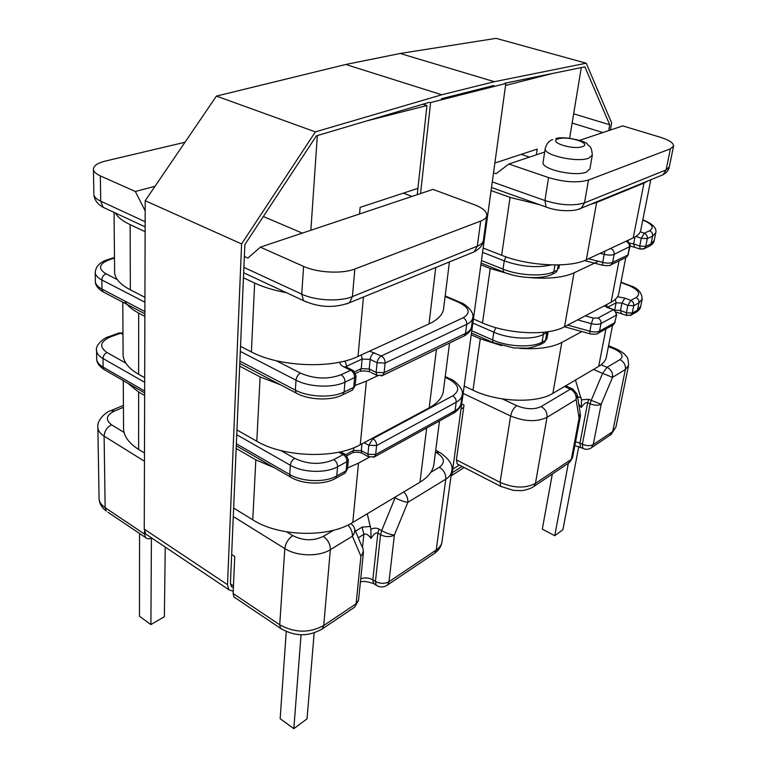 <?xml version="1.0" encoding="UTF-8"?>
<svg xmlns="http://www.w3.org/2000/svg" width="767" height="767" viewBox="0 0 767 767"><rect width="100%" height="100%" fill="white"/><g stroke="black" fill="none" stroke-linecap="round" stroke-linejoin="round"><path stroke-width="1.15" d="M543.113 162.029L543.055 162.422C541.281 169.277 575.125 176.937 586.352 172.096L589.909 168.865L592.268 155.394M579.593 140.351L622.785 125.903L660.08 137.178C669.016 139.997 673.522 142.93 673.589 145.97L670.416 148.827L588.5 180.015C577.628 183.064 564.32 182.249 548.578 177.589L544.925 200.542L492.27 181.904M544.675 152.029L508.837 164.023L548.578 177.589M461.715 403.921L464.016 405.034L456.403 459.864L457.161 463.882L458.158 464.39M493.526 172.815L496.096 173.716L508.837 164.023M602.891 132.557L572.134 123.056M521.234 154.359L529.489 157.11M593.447 369.464L602.565 373.395L591.204 400.364L588.749 399.271L581.491 399.847L575.451 380.077M552.298 474.073L542.307 529.125L554.762 535.692L568.357 463.258M554.762 535.692L562.92 529.661L578.778 446.567M564.522 386.51L570.408 389.147C574.598 391.496 576.506 394.976 576.113 399.578L579.095 418.216L571.338 459.318L535.443 483.411L546.996 417.353L576.113 399.578L577.235 394.401L572.959 389.099L570.408 389.147L541.138 406.596C534.283 409.722 526.152 409.415 516.747 405.657C513.689 407.852 511.647 411.294 510.621 416.002L463.163 393.413M580.418 414.401L580.341 416.519L579.095 418.216L580.188 413.077L577.474 395.935M619.928 359.637C623.993 361.813 625.805 365.102 625.364 369.502L628.595 365.313C628.288 359.608 627.521 356.597 626.294 356.262C625.134 355.083 625.23 353.529 616.428 348.995L614.329 349.033C622.171 352.772 624.031 356.31 619.928 359.637L607.033 367.326L602.565 373.395L612.536 377.335L625.364 369.502L612.689 431.562L593.227 444.63L601.175 404.247L612.536 377.335C612.967 372.877 611.126 369.541 607.033 367.326L601.079 364.776M591.204 400.364L601.175 404.247C598.222 405.666 594.54 405.522 590.13 403.816L582.364 444.246L579.957 443.115L587.675 402.713L590.13 403.816L591.204 400.364M581.491 399.847L581.271 407.488C583.898 403.672 586.036 402.081 587.675 402.713L588.749 399.271M578.778 404.161L581.271 407.488M650.799 179.756L640.819 229.908C640.368 233.043 637.837 235.709 633.216 237.904L586.343 259.754C569.804 268.124 527.964 265.996 501.647 255.277L483.172 248.038M539.537 204.684L510.065 197.387L491.081 190.571M648.278 180.782L643.992 183.102L596.64 202.459L590.139 204.511M625.767 257.693L618.825 293.253C618.307 296.762 615.719 299.772 611.059 302.275L564.579 326.732C548.175 336.061 507.677 334.278 482.51 322.936L473.402 318.995M513.756 275.324L490.218 268.527L480.871 264.778M598.413 261.298L574.042 272.851C563.486 277.568 548.645 279.14 529.508 277.587M585.221 315.87L593.313 318.084L597.963 318.027L613.121 309.897C615.345 311.038 616.342 312.831 616.102 315.295L600.983 323.511L599.545 331.095L614.635 322.773L616.706 314.566L614.635 322.773L612.584 325.256L606.476 356.502C605.901 360.317 603.313 363.606 598.701 366.367L552.882 393.375C536.708 403.653 497.323 402.176 472.99 390.221L464.169 386.06M501.637 345.639L480.267 338.803L471.226 334.805M581.904 331.574L561.818 342.437C551.78 347.595 537.772 349.56 519.796 348.343M536.325 154.829L537.197 149.105L494.868 163.035M581.281 67.582L569.641 138.194M366.741 120.898L426.951 105.53L422.914 104.216M505.549 85.463L552.566 73.459M310.856 230.263L317.337 135.577M417.929 188.346L360.126 207.358L359.55 213.964M459.443 465.051L452.741 469.107M461.015 408.974L463.671 407.507M148.012 535.529L145.826 534.072L144.254 529.125L145.212 200.714L216.419 96.096L345.783 64.476L400.173 53.479L496.096 38.35L586.237 63.21L611.644 122.902L610.359 130.054M233.216 591.252L228.844 589.718L227.511 584.713L241.595 243.935L145.212 200.714M464.131 467.477L451.044 475.952M241.595 243.935L315.371 131.876L441.782 94.772L494.37 81.695L400.173 53.479M494.37 81.695L586.237 63.21M441.782 94.772L345.783 64.476M315.371 131.876L216.419 96.096M233.369 587.666L231.394 586.573L230.445 582.978L244.865 244.596L316.397 135.855L429.587 102.232M441.37 98.732L493.833 85.492M504.907 83.229L584.876 66.844L609.717 124.762L608.672 130.62M462.012 466.384L452.252 472.673M609.717 124.762L573.658 113.813M145.184 210.906L135.337 191.491L100.343 175.902C96.143 173.994 93.842 171.913 93.44 169.651C93.219 165.969 97.294 163.093 105.664 161.003L185.01 142.25M135.337 191.491L155.03 186.295M263.34 216.524L302.332 233.11M403.346 193.14L412.004 196.419M244.366 256.466L247.894 258.076L260.358 247.156L432.991 189.401L474.073 204.597C482.424 207.799 486.681 211.318 486.853 215.182C486.7 217.56 484.648 219.525 480.688 221.069L354.833 269.006L352.427 296.58L477.304 246.149L480.688 221.069M260.358 247.156L303.588 266.398C317.394 272.812 342.36 274.049 354.833 269.006M235.479 598.02L234.04 597.052L233.11 593.524L234.75 556.478L231.663 554.474M151.626 537.955C149.038 539.182 147.024 539.048 145.577 537.542L144.464 534.053L144.474 531.253M367.278 513.775L370.892 529.259C373.989 527.849 376.674 527.792 378.956 529.077L381.65 530.63L395.091 497.812L394.487 497.476M314.163 632.938L307.021 718.89L293.828 728.65L301.048 634.788M293.828 728.65L280.156 718.698L286.244 631.557M403.778 491.915C406.74 495.089 408.092 498.569 407.833 502.347L394.382 535.078L389.003 581.702L436.222 550.006L445.8 479.164L407.833 502.347C404.257 501.886 400.01 500.381 395.091 497.812L395.504 496.863M378.956 529.077L377.863 533.17L372.829 579.823L375.447 581.424L380.547 534.724C385.485 537.121 390.096 537.236 394.382 535.078C390.767 534.743 386.52 533.266 381.65 530.63L380.547 534.724L377.863 533.17C376.07 532.26 373.769 534.005 370.969 538.424L370.892 529.259M350.989 523.487L353.357 526.037C355.485 529.24 355.169 532.624 352.408 536.191L330.347 549.661L323.732 625.508L356.109 603.782L360.931 556.238L352.408 536.191C352.58 532.173 351.094 528.463 347.921 525.069M354.69 529.22L361.803 546.181C363.913 549.364 363.616 552.719 360.931 556.238L363.433 552.47L363.04 548.856M362.523 547.36L363.846 534.359C365.917 533.266 368.294 534.618 370.969 538.424M151.425 538.051L150.898 624.578L139.479 616.275L139.546 533.487M150.898 624.578L164.378 616.697L165.241 547.082M144.474 453.019L138.606 449.404C129.374 443.547 124.35 436.95 123.564 429.616L123.545 426.557M144.647 395.523L138.635 392.042L127.677 383.136M439.501 420.93L434.103 462.722C433.547 470.238 428.839 476.738 419.971 482.213L352.791 522.452C328.592 537.926 278.862 536.785 252.765 519.825L233.638 508.022M274.538 467.832L255.842 459.855L236.178 448.474M369.263 457.218L358.505 463.143L347.624 467.889M144.695 377.709L138.635 374.277C129.096 368.726 123.918 362.532 123.113 355.706L123.094 352.858M144.877 316.349L138.664 313.08C131.723 309.389 127.006 305.324 124.513 300.875M449.558 343.022L443.518 389.818C443.038 396.807 438.273 402.819 429.194 407.833L360.269 444.735C335.4 458.973 283.886 457.391 256.801 441.226L236.965 429.99M280.367 384.746L260.109 376.913L239.688 366.175M377.623 375.744L366.386 381.17L355.179 385.418M144.934 297.308L130.342 289.83C120.697 284.749 115.453 279.169 114.619 273.071L114.599 270.511M145.126 231.672L130.141 224.645C122.643 221.078 117.715 217.195 115.357 212.996M449.433 261.93L443.729 307.596C443.374 314.01 438.465 319.455 428.993 323.942L358.007 356.434C332.341 369.023 279.198 366.923 251.394 351.919L240.531 346.348M286.427 292.687C274.174 290.425 263.589 287.213 254.644 283.052L243.455 277.798M451.101 475.521L451.926 475.022L505.817 83.498L430.594 102.557L420.556 193.562M417.238 194.665L426.951 105.53M555.711 138.597C563.361 135.644 586.985 141.272 587.541 144.33C589.411 147.015 591.309 144.695 592.325 155.049L588.768 158.175C577.513 162.853 543.467 155.279 545.212 148.606L545.26 148.271M558.223 138.913C547.475 141.962 572.949 150.207 582.364 146.631C592.642 143.419 567.503 135.491 558.223 138.913M502.375 398.917L516.747 405.657M614.329 349.033L608.413 346.569M541.138 406.596C545.395 409.06 547.35 412.646 546.996 417.353C536.785 422.128 524.666 421.677 510.621 416.002L500.055 482.328L456.403 459.864M481.455 260.531L503.027 269.14L504.245 260.866L482.577 252.324M616.706 314.566L614.271 309.926L604.195 305.88M617.54 296.733L624.856 298.104L630.81 300.415L636.064 297.606C641.135 293.857 638.662 289.801 628.652 285.449L620.925 282.496M609.238 249.083L625.795 241.365M640.272 231.807L644.29 233.226L649.601 230.742C654.577 227.598 652.305 224.031 642.784 220.043M471.782 330.798L492.635 339.963L493.775 332.159L472.846 323.051M547.638 207.589L546.094 207.023L544.925 200.542C560.504 205.307 573.697 206.083 584.512 202.862L588.5 180.015M628.652 285.449L629.678 285.477C637.674 287.893 641.845 292.419 642.19 299.044L638.969 302.86L637.473 310.184L640.694 306.33L642.113 299.418M636.064 297.606C638.249 298.699 639.218 300.453 638.969 302.86L633.734 305.707L627.885 305.419L626.418 312.792L632.238 313.07L633.734 305.707C633.973 303.291 633.005 301.527 630.81 300.415L627.885 305.419L621.941 303.09L616.102 302.802L614.674 310.136M632.238 313.07L637.473 310.184L636.322 312.131L631.097 315.026L632.238 313.07M642.832 219.784C652.612 223.772 656.936 228.087 655.795 232.698L652.592 236.121L651.02 243.848L654.222 240.387L655.727 233.043M649.601 230.742C651.864 231.797 652.861 233.59 652.592 236.121L647.3 238.633L641.308 238.297L639.745 246.073L645.728 246.399L647.3 238.633C647.569 236.092 646.562 234.29 644.29 233.226L641.308 238.297L635.968 236.399M645.728 246.399L651.02 243.848L649.668 246.063L644.376 248.623L645.728 246.399M630.062 246.447C630.321 244.27 629.458 242.669 627.473 241.653L626.39 241.576C628.691 242.669 629.707 244.51 629.458 247.099L627.905 255.008L630.062 246.447L614.146 254.366L612.622 262.391L627.905 255.008L626.553 257.261L628.509 254.347M670.416 148.827L666.111 169.9L584.512 202.862L581.386 208.078L578.5 209.238M628.307 240.196L627.972 241.902M629.371 243.206L633.619 243.868L634.98 236.993M634.51 246.984L633.619 243.868L639.745 246.073L640.081 248.997L644.376 248.623L643.024 249.217M614.693 310.146L620.493 310.443L621.941 303.09L624.856 298.104M621.28 313.252L620.493 310.443L626.418 312.792L626.706 315.41L631.097 315.026L630.023 315.573M615.355 299.322L616.102 302.802L607.637 307.289M581.089 397.603L577.628 396.894M532.662 487.275L533.851 486.499L535.443 483.411C525.433 488.589 513.641 488.224 500.055 482.328L500.678 486.345L501.618 486.834M568.606 463.095L572.585 457.544L580.341 416.519M583.601 448.705L582.815 448.331L582.364 444.246C586.678 446.001 590.293 446.126 593.227 444.63L591.606 447.612L590.312 448.446M628.509 365.725L615.92 427.046L609.957 435.253M575.547 441.83L579.957 443.115L580.427 447.199L581.204 447.573M660.291 175.883L663.014 174.771C666.724 172.652 668.824 170.034 669.294 166.909L666.111 169.9L663.014 174.771L581.386 208.078C575.653 211.682 558.165 211.817 546.094 207.023L491.503 187.522M545.529 340.327L546.833 332.581L543.362 334.402L542.058 342.168L545.529 340.327L546.967 338.592L544.369 342.418L545.529 340.327M567.695 325.093L589.881 331.239L591.29 323.645L577.599 319.877M554.982 264.97L553.841 271.758L557.369 270.128L558.251 264.931M588.49 258.757L602.709 262.4L604.204 254.366L600.13 253.331M611.031 248.748C613.351 249.869 614.386 251.739 614.146 254.366C611.711 255.325 608.404 255.325 604.204 254.366L605.125 251.001M602.709 262.4C606.889 263.369 610.187 263.359 612.622 262.391L611.27 264.663C610.359 265.737 607.493 265.928 602.661 265.248L602.709 262.4M597.963 318.027C600.206 319.187 601.213 321.018 600.983 323.511C598.596 324.604 595.365 324.642 591.29 323.645L593.313 318.084M589.881 331.239C593.936 332.245 597.157 332.197 599.545 331.095L598.394 333.099C597.272 334.297 594.415 334.527 589.833 333.779L589.881 331.239M551.358 264.912C536.823 268.134 521.119 266.782 504.245 260.866L505.913 256.84M503.027 269.14C518.76 275.641 543.515 276.887 553.841 271.758L552.47 274.145C542.729 279.495 518.837 278.584 503.612 272.093L503.027 269.14M543.237 332.312L543.362 334.402C533.17 340.107 509.039 339.043 493.775 332.159L495.885 327.672M492.635 339.963C507.831 346.895 531.886 347.94 542.058 342.168L540.898 344.258C533.803 347.01 528.923 348.304 526.258 348.16L513.967 347.978L493.133 342.59L492.635 339.963M557.369 270.128L555.998 272.506L557.369 270.128M547.916 331.728L546.833 332.581L546.9 331.881M607.196 307.107L606.678 304.576M613.753 309.715L607.109 307.509M554.857 273.033L551.32 274.682M504.35 272.39L481.101 263.081M648.537 246.61L649.668 246.063C652.592 244.213 654.107 242.324 654.222 240.387M640.618 249.189L630.119 245.939M625.421 257.808L610.033 265.248M602.929 265.315L584.464 260.559M543.448 342.907L539.968 344.757M493.785 342.878L471.475 333.041M635.421 312.629L636.322 312.131C639.074 310.252 640.531 308.315 640.694 306.33M627.185 315.601L616.428 312.131M597.407 333.626L613.495 324.757L615.239 322.044M590.082 333.846L564.541 326.752L574.042 272.851M510.065 197.387L501.647 255.277M596.64 202.459L586.343 259.754M643.992 183.102L633.216 237.904M490.218 268.527L482.51 322.936M619.036 260.905L611.059 302.275M480.267 338.803L472.99 390.221M561.818 342.437L552.882 393.375M605.92 328.938L598.701 366.367M227.511 584.713L144.254 529.125M233.446 585.892L230.455 583.898M430.776 472.357L439.386 467.228C445.617 462.443 444.534 457.515 436.145 452.444L435.474 452.099M144.455 461.245L104.111 436.135C104.513 431.044 106.996 427.267 111.589 424.822C105.127 419.856 106.134 415.254 114.619 410.997L123.429 407.325M111.589 424.822L124.072 432.454M286.657 531.867L292.812 535.625C303.233 540.869 313.406 541.128 323.329 536.382L333.731 530.189M344.134 473.642L346.099 470.804L346.933 461.657L337.585 466.748L336.78 475.943L346.099 470.804L347.537 468.848L348.343 459.999M351.267 390.652L352.446 390.077L353.702 387.383L354.594 377.556L344.958 382.129L344.105 392.014L353.702 387.383L355.169 385.6L356.041 376.041M236.38 443.786L289.734 474.495L290.348 465.253L236.763 434.726M144.685 382.282L102.989 358.525C99.077 356.252 96.93 353.683 96.546 350.807L96.508 349.771M96.671 358.064L96.69 359.32C97.073 362.216 99.211 364.814 103.114 367.105L102.989 358.525C103.2 355.715 104.542 353.712 107.006 352.523L125.874 363.155M105.165 370.154L103.976 369.464L103.114 367.105L144.656 391.007M239.898 361.152L295.353 390.115L296.014 380.183L240.311 351.43M144.915 302.188L101.848 279.965C97.812 277.836 95.597 275.458 95.213 272.841L95.175 271.892M95.348 280.76L95.367 281.911C95.75 284.567 97.955 286.963 101.982 289.111L101.848 279.965C102.069 276.983 103.449 274.941 105.999 273.838L117.341 279.629M104.465 292.591L103.027 291.843L101.982 289.111L144.886 311.527M106.479 208.854L103.152 207.301L100.707 201.165L100.343 175.902M145.136 226.869L103.152 207.301C97.514 204.166 94.427 199.957 93.871 194.693C94.264 197.042 96.546 199.209 100.707 201.165L145.155 221.721M243.896 267.386L301.738 294.135L303.588 266.398M453.009 413.461L455.052 410.748L456.192 402.244L376.597 445.531L375.667 454.505L455.052 410.748C458.81 408.619 460.814 406.04 461.063 402.991L462.089 395.523M122.979 334.45L120.659 333.185L110.975 336.703C100.132 341.44 98.809 346.713 107.006 352.523M280.904 450.584L294.672 458.35C308.085 464.591 321.133 465.013 333.789 459.615L343.165 454.591L338.755 452.185M372.273 438.312L372.915 438.647L452.741 395.858C460.555 390.413 459.078 384.727 448.302 378.812L445.128 377.326M463 336.512L464.179 335.936L465.502 333.405L466.729 324.336L385.111 363.079L384.114 372.695L465.502 333.405C469.346 331.507 471.369 329.158 471.58 326.368L472.693 318.257M114.484 258.143L110.112 259.486C98.914 263.656 97.543 268.45 105.999 273.838M276.168 360.711L300.482 373.126C314.441 379.042 327.96 379.588 341.027 374.766L350.692 370.26L343.664 366.789C340.989 365.418 339.723 363.865 339.858 362.149M369.55 351.152L381.295 355.974L463.163 317.768C471.13 312.888 469.509 307.682 458.311 302.14L445.109 296.513M233.11 593.524L279.725 624.789L284.806 548.587L233.273 516.527M144.464 534.053L105.146 507.677L104.111 436.135C100.324 433.729 98.243 430.977 97.869 427.89L97.831 426.72M355.505 531.157L362.12 527.13L363.846 534.359L358.285 537.782M377.958 375.878L376.798 375.312L376.127 372.369L377.086 362.743L370.135 359.387L369.205 368.994L376.127 372.369L384.114 372.695L382.848 375.351L464.179 335.936C468.877 333.108 471.312 330.155 471.494 327.097M354.709 371.727L361.228 368.668L362.129 359.052L346.665 366.195L346.569 367.211M345.773 454.61L353.587 450.421L353.836 447.717M361.957 443.834L361.295 450.67L367.939 454.246L368.841 445.272L364.037 442.712M356.061 375.801L354.594 377.556C354.613 374.315 353.309 371.88 350.692 370.26L353.386 370.566L356.061 375.801M385.111 363.079L377.086 362.743C377.623 359.579 379.023 357.326 381.295 355.974C383.893 357.537 385.159 359.896 385.111 363.079M376.597 445.531L368.841 445.272L372.915 438.647C375.408 440.258 376.635 442.559 376.597 445.531M369.473 457.305L368.505 456.796L367.939 454.246L375.667 454.505L374.603 456.796L453.939 412.943C458.244 410.172 460.593 407.114 460.957 403.787M348.371 459.73L346.933 461.657C346.943 458.628 345.687 456.269 343.165 454.591L345.907 454.754L348.371 459.73M345.054 360.941L346.665 366.195L345.84 366.703M361.228 368.668L369.205 368.994L369.895 371.937C366.818 370.892 363.51 370.701 359.963 371.362L361.228 368.668M374.334 352.657C372.062 353.999 370.662 356.243 370.135 359.387L362.129 359.052L361.247 354.958M353.587 450.421L361.295 450.67L361.861 453.22C359.033 452.089 355.917 451.936 352.523 452.751L353.587 450.421M362.12 527.13L370.519 526.44M436.145 452.444L439.961 452.472C449.395 459.232 453.326 465.348 451.744 470.823C451.466 474.073 449.481 476.853 445.8 479.164C445.991 474.064 443.853 470.085 439.386 467.228M323.329 536.382C327.988 539.738 330.328 544.167 330.347 549.661C319.034 556.957 296.906 556.468 284.806 548.587C285.612 543.084 288.277 538.76 292.812 535.625M389.003 581.702C384.785 583.955 380.269 583.869 375.447 581.424L376.185 585.202C380.01 587.608 383.788 587.541 387.517 585.02L389.003 581.702M433.556 554.023L434.688 553.256L436.222 550.006C439.817 547.533 441.782 544.57 442.089 541.128L451.61 471.849M386.261 585.825L434.688 553.256C438.82 550.198 441.255 546.459 441.974 542.058M377.431 585.95L373.567 583.601L372.829 579.823C368.898 577.714 364.871 577.369 360.739 578.778M281.93 629.266L280.549 628.336L279.725 624.789C294.72 633.005 309.389 633.245 323.732 625.508L322.322 628.902L321.181 629.669M375.715 584.396L373.567 583.601C367.153 581.424 362.762 580.887 360.413 582M363.376 552.978L358.582 599.871L354.661 607.138L353.539 607.886M306.522 302.073L303.531 300.664L301.738 294.135C315.381 300.722 340.069 301.882 352.427 296.58L349.512 302.706L474.227 251.816L477.304 246.149C481.235 244.52 483.287 242.468 483.44 239.994L486.748 215.93M341.027 374.766C343.654 376.415 344.968 378.869 344.958 382.129C332.955 388.169 309.13 387.249 296.014 380.183C296.474 376.913 297.97 374.564 300.482 373.126M297.395 393.672L296.1 392.992L295.353 390.115C308.411 397.248 332.13 398.131 344.105 392.014L342.859 394.727L352.446 390.077L355.169 385.6M333.789 459.615C336.32 461.312 337.576 463.69 337.585 466.748C325.917 473.45 302.946 472.76 290.348 465.253C290.789 462.194 292.227 459.893 294.672 458.35M291.412 477.573L290.348 476.949L289.734 474.495C302.275 482.04 325.16 482.711 336.78 475.943L335.745 478.272L345.064 473.134L347.537 468.848M458.311 302.14L460.162 302.332C465.895 304.173 474.227 311.977 472.817 317.385C472.606 320.146 470.583 322.456 466.729 324.336C466.863 321.354 465.674 319.158 463.163 317.768M448.302 378.812L450.219 378.927C453.834 379.713 464.035 388.754 462.213 394.564C461.974 397.584 459.96 400.144 456.192 402.244C456.317 399.434 455.167 397.306 452.741 395.858M471.331 252.995L474.227 251.816C479.969 248.585 483.018 244.874 483.354 240.665M346.54 303.905L349.512 302.706C334.546 308.267 319.225 307.586 303.531 300.664L243.666 272.774M114.619 410.997L110.496 410.786C106.929 411.524 96.517 419.587 97.869 427.89L99.087 498.981C99.451 502.26 101.474 505.156 105.146 507.677L106.335 511.148C101.848 507.725 99.432 503.67 99.087 498.981L99.058 497.543M107.898 512.193L145.577 537.542M93.44 169.651L93.852 193.667M144.656 392.925L103.976 369.464C99.298 366.338 96.872 362.964 96.69 359.32L96.546 350.807C94.887 345.294 104.13 337.557 108.885 336.646L110.975 336.703M109.643 336.377L118.578 333.137L122.969 333.194M352.139 369.953L346.377 367.115L343.664 366.789M144.886 313.77L103.027 291.843C97.965 288.632 95.415 285.324 95.367 281.911L95.213 272.841C95.607 266.446 99.902 261.998 108.109 259.486L110.112 259.486M381.477 375.964L382.848 375.351L376.798 375.312L371.036 372.494M358.783 371.918L355.687 373.376M341.66 395.302L342.859 394.727C331.382 400.997 308.507 400.192 296.1 392.992L239.803 363.491M373.548 457.353L374.603 456.796L368.505 456.796L362.82 453.728M351.593 453.249L347 455.723M334.805 478.79L335.745 478.272C324.575 485.166 302.313 484.571 290.348 476.949L236.294 445.78M138.635 392.042L138.606 449.404M255.842 459.855L252.765 519.825M358.505 463.143L352.791 522.452M426.692 428.005L419.971 482.213M138.664 313.08L138.635 374.277M260.109 376.913L256.801 441.226M366.386 381.17L360.269 444.735M436.442 349.378L429.194 407.833M130.141 224.645L130.342 289.83M254.644 283.052L251.394 351.919M363.453 297.011L358.007 356.434M435.752 267.51L428.993 323.942M543.055 162.422L545.212 148.606C546.516 143.755 548.999 140.745 552.652 139.575M608.586 345.725L615.604 348.649M572 388.668L565.663 385.839M572.585 457.544L569.728 462.338L533.851 486.499C529.901 489.356 521.637 490.861 521.311 490.64L513.564 490.41L500.678 486.345L457.161 463.882M615.92 427.046L611.069 434.505L591.606 447.612C588.855 449.587 585.921 449.826 582.815 448.331L574.838 445.598M669.294 166.909L673.531 146.257M559.431 264.903L558.817 268.555M548.137 331.699L546.967 338.592M620.992 282.16L629.208 285.295M607.723 307.327L606.572 307.279M626.898 241.442L626.179 241.183M228.844 589.718L145.826 534.072M435.704 450.287L438.638 451.792M234.04 597.052L280.549 628.336C294.653 636.677 308.583 636.859 322.322 628.902L354.661 607.138L358.534 600.34M111.733 410.268L123.41 405.417M445.224 376.568L449.424 378.543M344.882 454.198L340.49 451.801M122.432 333.012L119.384 332.859M445.186 295.947L459.232 301.939M109 259.208L114.475 257.53M123.266 380.585L123.564 429.616M122.787 302.188L123.113 355.706M114.053 212.382L114.619 273.071"/></g></svg>
